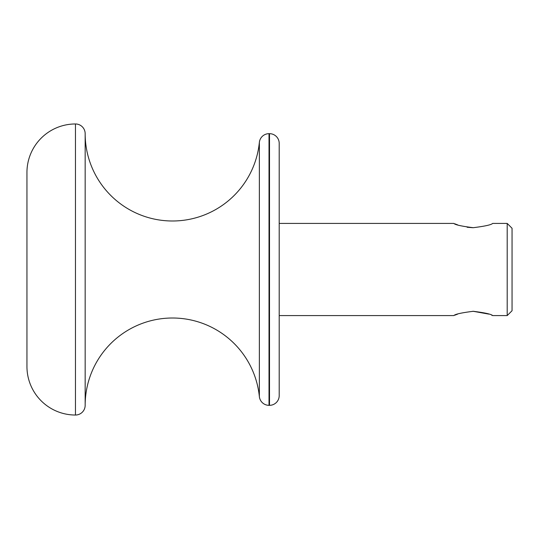 <?xml version="1.0" encoding="UTF-8"?>
<svg xmlns="http://www.w3.org/2000/svg" width="539" height="539" viewBox="0 0 539 539"><rect width="100%" height="100%" fill="white"/><g stroke="black" fill="none" stroke-linecap="round" stroke-linejoin="round"><path stroke-width="0.81" d="M512.05 228.267L512.05 310.733L512.05 228.267L507.199 223.416L512.05 228.267L512.05 310.733L512.05 228.267M472.669 311.306L473.242 311.299C484.905 312.755 491.373 314.183 492.646 315.584L491.696 315.194L492.646 315.584L507.199 315.584L512.05 310.733L507.199 315.584L507.199 223.416L507.199 315.584L492.646 315.584C491.373 314.183 484.905 312.755 473.242 311.299C461.559 312.761 455.091 314.19 453.838 315.584L279.202 315.584L453.838 315.584C455.091 314.19 461.559 312.761 473.242 311.299L488.819 314.109L473.606 311.299M279.202 223.416L453.838 223.416C455.084 224.803 461.552 226.232 473.242 227.701C484.911 226.239 491.379 224.81 492.646 223.416L507.199 223.416L492.646 223.416C491.379 224.81 484.911 226.239 473.242 227.701C461.552 226.232 455.084 224.803 453.838 223.416L279.202 223.416M472.737 227.694L467.138 227.256M457.672 224.891L454.788 223.806M454.788 315.194L457.658 314.109L454.788 315.194M279.202 395.626L279.202 143.374L279.202 395.626A9.702 9.702 0 0 1 269.5 405.328L269.5 133.672A9.702 9.702 0 0 1 279.202 143.374A9.702 9.702 0 0 0 269.5 133.672L269.015 133.672A9.702 9.702 0 0 0 259.36 142.404A9.702 9.702 180 0 1 269.015 133.672L269.015 405.328L269.5 405.328A9.702 9.702 0 0 0 279.202 395.626M259.36 396.596A9.702 9.702 0 0 0 269.015 405.328A9.702 9.702 180 0 1 259.36 396.596L259.36 142.404A87.318 87.318 0 0 1 168.107 220.882A87.318 87.318 0 0 1 85.162 133.672L85.162 405.328A87.318 87.318 0 0 1 168.107 318.118A87.318 87.318 0 0 1 259.36 396.596L259.36 142.404A87.318 87.318 0 0 1 168.107 220.882A87.318 87.318 0 0 1 85.162 133.672A9.702 9.702 0 0 0 75.46 123.97A48.51 48.51 0 0 0 26.95 172.48A48.51 48.51 180 0 1 75.46 123.97L75.46 415.03A9.702 9.702 0 0 0 85.162 405.328A9.702 9.702 0 0 1 75.46 415.03A48.51 48.51 180 0 1 26.95 366.52A48.51 48.51 0 0 0 75.46 415.03L75.46 123.97A9.702 9.702 0 0 1 85.162 133.672L85.162 405.328A87.318 87.318 0 0 1 168.107 318.118A87.318 87.318 0 0 1 259.36 396.596M269.5 133.672L269.5 405.328L269.015 405.328L269.015 133.672L269.5 133.672M26.95 366.52L26.95 172.48L26.95 366.52"/></g></svg>
